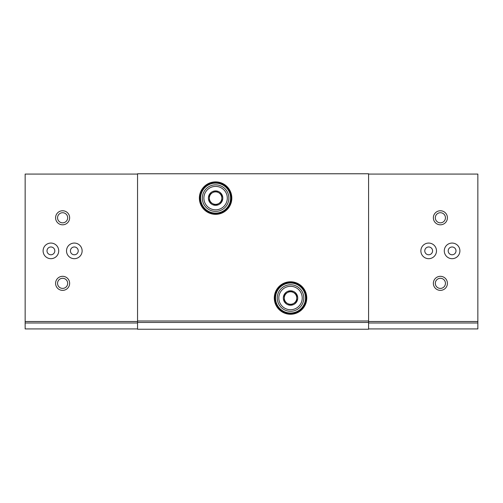 <?xml version="1.0" encoding="UTF-8"?>
<svg xmlns="http://www.w3.org/2000/svg" width="503" height="503" viewBox="0 0 503 503"><rect width="100%" height="100%" fill="white"/><g stroke="black" fill="none" stroke-linecap="round" stroke-linejoin="round"><path stroke-width="0.75" d="M368.58 322.461L368.58 173.761L137.545 173.761L137.545 329.239L368.58 329.239L368.58 322.461L137.545 322.461M368.58 328.924L477.85 328.924L477.85 174.076L368.58 174.076M444.287 250.878A7.803 7.803 0 0 0 455.995 257.637A7.803 7.803 0 0 0 455.995 244.118A7.803 7.803 0 0 0 444.287 250.878M420.873 250.878A7.803 7.803 0 0 0 432.58 257.637A7.803 7.803 0 0 0 432.58 244.118A7.803 7.803 0 0 0 420.873 250.878M433.36 283.346A7.023 7.023 0 0 0 443.898 289.426A7.023 7.023 0 0 0 443.898 277.26A7.023 7.023 0 0 0 433.36 283.346M433.36 217.78A7.023 7.023 0 0 0 443.898 223.866A7.023 7.023 0 0 0 443.898 211.7A7.023 7.023 0 0 0 433.36 217.78M137.545 328.924L25.15 328.924L25.15 174.076L137.545 174.076M66.515 250.878A7.803 7.803 0 0 0 78.223 257.637A7.803 7.803 0 0 0 78.223 244.118A7.803 7.803 0 0 0 66.515 250.878M43.101 250.878A7.803 7.803 0 0 0 54.808 257.637A7.803 7.803 0 0 0 54.808 244.118A7.803 7.803 0 0 0 43.101 250.878M55.588 283.346A7.023 7.023 0 0 0 66.126 289.426A7.023 7.023 0 0 0 66.126 277.26A7.023 7.023 0 0 0 55.588 283.346M55.588 217.78A7.023 7.023 0 0 0 66.126 223.866A7.023 7.023 0 0 0 66.126 211.7A7.023 7.023 0 0 0 55.588 217.78M199.987 198.113A15.612 15.612 0 0 0 223.401 211.631A15.612 15.612 0 0 0 223.401 184.595A15.612 15.612 0 0 0 199.987 198.113A15.612 15.612 0 0 0 223.401 211.631A15.612 15.612 0 0 0 223.401 184.595A15.612 15.612 0 0 0 199.987 198.113M274.915 298.021A15.612 15.612 0 0 0 298.329 311.539A15.612 15.612 0 0 0 298.329 284.497A15.612 15.612 0 0 0 274.915 298.021A15.612 15.612 0 0 0 298.329 311.539A15.612 15.612 0 0 0 298.329 284.497A15.612 15.612 0 0 0 274.915 298.021M57.556 217.78A5.061 5.061 0 0 0 65.145 222.163A5.061 5.061 0 0 0 65.145 213.398A5.061 5.061 0 0 0 57.556 217.78M57.556 283.346A5.061 5.061 0 0 0 65.145 287.729A5.061 5.061 0 0 0 65.145 278.964A5.061 5.061 0 0 0 57.556 283.346M435.321 217.78A5.061 5.061 0 0 0 442.917 222.163A5.061 5.061 0 0 0 442.917 213.398A5.061 5.061 0 0 0 435.321 217.78M435.321 283.346A5.061 5.061 0 0 0 442.917 287.729A5.061 5.061 0 0 0 442.917 278.964A5.061 5.061 0 0 0 435.321 283.346M47.005 250.878A3.905 3.905 0 0 0 52.859 254.254A3.905 3.905 0 0 0 52.859 247.495A3.905 3.905 0 0 0 47.005 250.878M70.42 250.878A3.905 3.905 0 0 0 76.274 254.254A3.905 3.905 0 0 0 76.274 247.495A3.905 3.905 0 0 0 70.42 250.878M424.777 250.878A3.905 3.905 0 0 0 430.631 254.254A3.905 3.905 0 0 0 430.631 247.495A3.905 3.905 0 0 0 424.777 250.878M448.192 250.878A3.905 3.905 0 0 0 454.046 254.254A3.905 3.905 0 0 0 454.046 247.495A3.905 3.905 0 0 0 448.192 250.878M284.283 294.412L290.527 290.809L296.77 294.412L296.77 301.624L290.527 305.227L284.283 301.624L284.283 294.412A7.212 7.212 0 0 1 296.77 294.412A7.212 7.212 0 0 1 290.527 305.227A7.212 7.212 0 0 1 284.283 294.412L284.283 301.624L290.527 305.227L296.77 301.624L296.77 294.412L293.645 292.614A6.243 6.243 0 0 1 293.645 303.428A6.243 6.243 0 0 1 284.283 298.021A6.243 6.243 0 0 1 287.402 292.614L284.283 294.412M278.819 298.021A11.707 11.707 0 0 1 296.38 287.879A11.707 11.707 0 0 1 296.38 308.157A11.707 11.707 0 0 1 278.819 298.021M277.26 298.021A13.267 13.267 0 0 1 297.16 286.528A13.267 13.267 0 0 1 297.16 309.508A13.267 13.267 0 0 1 277.26 298.021M287.402 292.614A6.243 6.243 0 0 1 293.645 292.614L290.527 290.809L287.402 292.614M209.355 194.51L215.598 190.901L221.842 194.51L221.842 201.716L215.598 205.325L209.355 201.716L209.355 194.51A7.212 7.212 0 0 1 221.842 194.51A7.212 7.212 0 0 1 215.598 205.325A7.212 7.212 0 0 1 209.355 194.51L209.355 201.716L215.598 205.325L221.842 201.716L221.842 194.51L218.717 192.706A6.243 6.243 0 0 1 218.717 203.52A6.243 6.243 0 0 1 209.355 198.113A6.243 6.243 0 0 1 212.473 192.706L209.355 194.51M203.891 198.113A11.707 11.707 0 0 1 221.452 187.971A11.707 11.707 0 0 1 221.452 208.255A11.707 11.707 0 0 1 203.891 198.113M202.325 198.113A13.267 13.267 0 0 1 222.232 186.619A13.267 13.267 0 0 1 222.232 209.606A13.267 13.267 0 0 1 202.325 198.113M212.473 192.706A6.243 6.243 0 0 1 218.717 192.706L215.598 190.901L212.473 192.706M274.292 298.021A16.234 16.234 0 0 0 298.644 312.08A16.234 16.234 0 0 0 298.644 283.956A16.234 16.234 0 0 0 274.292 298.021M199.364 198.113A16.234 16.234 0 0 0 223.716 212.172A16.234 16.234 0 0 0 223.716 184.054A16.234 16.234 0 0 0 199.364 198.113M368.58 320.989L137.545 320.989M477.85 321.511L368.58 321.511M477.85 322.995L368.58 322.995M25.15 321.511L137.545 321.511M25.15 322.995L137.545 322.995M200.609 198.113A14.983 14.983 0 0 0 223.087 211.09A14.983 14.983 0 0 0 223.087 185.135A14.983 14.983 0 0 0 200.609 198.113M275.537 298.021A14.983 14.983 0 0 0 298.021 310.999A14.983 14.983 0 0 0 298.021 285.038A14.983 14.983 0 0 0 275.537 298.021"/></g></svg>
